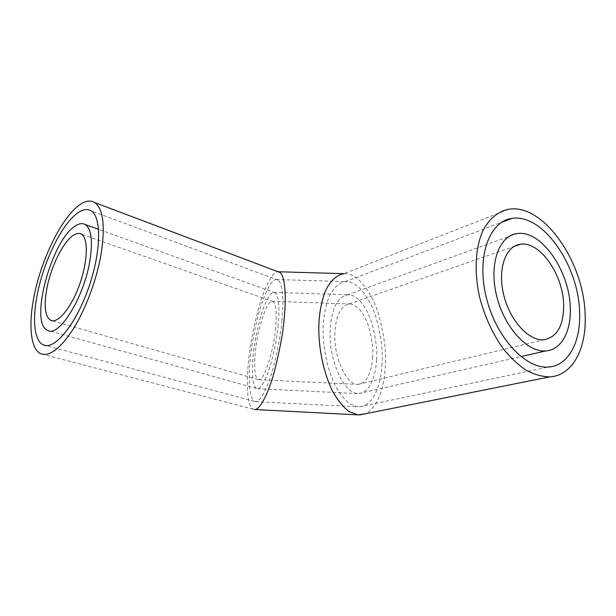 <?xml version="1.0" encoding="UTF-8"?>
<svg xmlns="http://www.w3.org/2000/svg" width="616" height="616" viewBox="0 0 616 616"><rect width="100%" height="100%" fill="white"/><g stroke="black" fill="none" stroke-linecap="round" stroke-linejoin="round"><path stroke-width="0.46" stroke-dasharray="3.08 2.31" d="M376.538 359.721C376.145 371.363 371.879 392.338 358.697 393.593L357.526 393.57C341.38 392.377 329.337 354.631 330.153 336.205C329.799 326.326 331.208 316.832 334.388 307.731C337.306 300.57 341.703 296.265 347.578 294.825L349.226 294.818C358.142 295.303 367.583 308.839 371.941 323.454C375.914 338.538 377.446 350.627 376.538 359.721M372.626 356.926C372.287 366.451 368.768 383.345 358.158 384.369L357.165 384.353C343.974 383.345 334.234 352.606 334.881 337.699C334.496 325.025 337.337 306.745 349.103 303.957L350.404 303.957C358.404 305.96 364.572 313.736 368.892 327.281C372.133 339.616 373.381 349.495 372.626 356.926M275.637 327.858C275.329 339.832 266.358 379.271 258.843 379.718L257.904 379.479C253.823 376.569 254.416 360.953 255.401 351.936C255.833 340.694 264.264 302.548 272.01 301.27L273.235 301.655C276.83 304.62 276.576 318.657 275.637 327.858M278.186 324.825C277.493 334.272 275.229 346.608 271.402 361.838C267.444 376.499 261.454 388.904 257.526 388.711L256.41 388.426C251.32 384.861 252.098 365.465 253.315 354.416C254.046 345.514 256.241 333.795 259.906 319.273C263.679 305.236 269.608 292.4 273.697 292.338L275.244 292.839C279.595 296.488 279.325 313.513 278.186 324.825M508.577 209.286L343.69 273.758L346.184 273.735C359.028 274.443 372.488 293.878 378.686 314.599C384.338 335.982 386.548 353.107 385.308 365.966C384.661 381.189 380.295 406.868 364.657 413.921M382.043 363.64C381.566 378.309 376.284 405.29 359.305 406.868L357.896 406.83L349.85 403.88C344.382 399.561 339.424 393.339 334.981 385.231C326.827 367.906 323.562 348.225 323.192 334.034C322.761 321.421 324.57 309.394 328.613 297.944C332.24 289.458 337.922 283.044 345.222 281.712L347.385 281.697C358.735 282.32 370.678 299.522 376.191 317.941C381.204 336.96 383.152 352.19 382.043 363.64M281.935 320.358C281.065 332.424 278.193 348.163 273.304 367.598C268.26 386.286 260.653 401.94 255.694 401.647L254.354 401.324C247.755 396.812 248.849 371.818 250.389 357.896C251.328 346.7 254.092 331.962 258.705 313.667C263.455 295.973 270.971 279.633 276.191 279.51L278.232 280.188C283.63 284.831 283.368 306.006 281.935 320.358M254.624 409.525L253.153 409.178C245.615 404.081 246.916 375.614 248.656 359.96C249.711 347.393 252.83 330.83 258.012 310.272C263.355 290.382 271.833 271.887 277.739 271.718L278.024 271.733M358.697 393.593L520.851 356.61M347.578 294.825L516.97 233.626M358.158 384.369L543.882 339.762M349.103 303.957L514.021 246.469M258.843 379.718L357.165 384.353M272.01 301.27L350.404 303.957M257.526 388.711L357.526 393.57M273.697 292.338L349.226 294.818M273.235 301.655L81.397 234.18M257.904 379.479L52.291 320.782M275.244 292.839L98.591 229.345M256.41 388.426L47.663 330.392M359.305 406.868L548.363 367.036M345.222 281.712L501.424 222.399M255.694 401.647L357.896 406.83M276.184 279.51L347.385 281.697M343.905 273.673L346.192 273.735M278.232 280.188L91.145 210.872M254.354 401.324L45.661 345.538M253.153 409.178L40.933 353.815"/><path stroke-width="0.92" d="M570.27 308.223C569.869 271.063 541.01 229.375 516.97 233.626C499.052 235.712 488.842 263.817 496.542 295.472C504.019 327.15 527.45 352.729 545.83 350.92C561.33 349.95 571.186 331.423 570.27 308.223M563.671 305.213C563.44 274.905 539.855 240.848 520.366 244.259C505.628 245.907 497.374 268.969 503.672 294.702C509.771 320.459 528.844 341.303 543.882 339.762C557.041 337.245 563.632 325.725 563.671 305.213M73.096 235.489C76.307 233.295 79.071 232.856 81.397 234.18C88.45 238.03 87.942 261.207 79.626 284.43C71.394 307.7 57.85 323.985 50.728 320.335C44.968 316.439 43.705 305.659 46.947 287.98C51.066 266.482 63.048 242.15 73.096 235.489M74.852 226.295C78.91 223.446 82.405 222.876 85.331 224.578C91.522 229.09 92.978 241.495 89.697 261.8C83.607 298.383 58.789 337.583 47.663 330.392C29.091 323.577 51.274 241.056 74.852 226.295M364.657 413.921L358.035 414.899L348.979 411.58C342.812 406.722 337.221 399.722 332.201 390.575C322.976 371.032 319.281 348.764 318.872 332.694C318.403 318.41 320.459 304.843 325.025 291.992C329.121 282.459 335.512 275.275 343.69 273.758M585.138 314.992C584.191 262.131 543.304 202.995 508.577 209.286C498.152 211.419 489.227 218.657 482.99 230.515C475.367 247.324 473.95 271.879 479.641 297.289C484.73 316.678 492.623 333.849 503.318 348.81C510.641 357.796 518.326 364.98 526.372 370.362C534.426 374.582 542.219 376.753 549.749 376.877C572.641 375.714 586.694 348.333 585.138 314.992M579.587 312.466C578.871 265.511 542.496 212.944 511.834 218.449C489.474 221.183 476.414 256.41 486.101 296.596C495.518 336.806 525.225 369.176 548.363 367.036C568.406 365.927 580.88 341.965 579.587 312.466M277.978 271.71L280.095 272.511C286.109 277.77 285.87 301.386 284.269 317.587C283.298 331.254 280.041 349.087 274.513 371.101C268.799 392.261 260.198 409.879 254.624 409.525L358.035 414.899M77.347 213.228C82.698 209.348 87.295 208.562 91.145 210.872C101.817 216.971 101.193 252.683 88.204 288.973C75.337 325.325 54.37 350.273 43.42 344.937C34.134 341.118 32.155 319.381 37.414 293.824C43.836 261.099 61.746 224.301 77.347 213.228M78.848 205.382C85.023 200.816 90.329 199.884 94.764 202.587C103.334 208.978 105.398 226.419 100.947 254.909C96.527 279.918 85.817 308.739 73.674 328.366C60.691 348.333 49.781 356.818 40.933 353.815C28.952 348.625 27.997 317.756 36.791 284.292C45.553 250.781 63.102 217.186 78.848 205.382M520.851 356.61L545.83 350.92M514.021 246.469L520.366 244.259M52.291 320.782L50.728 320.335M98.591 229.345L85.331 224.578M359.575 414.945L549.749 376.877M501.424 222.399L511.834 218.449M278.024 271.733L343.905 273.673M45.661 345.538L43.42 344.937M280.095 272.511L94.764 202.587"/></g></svg>
